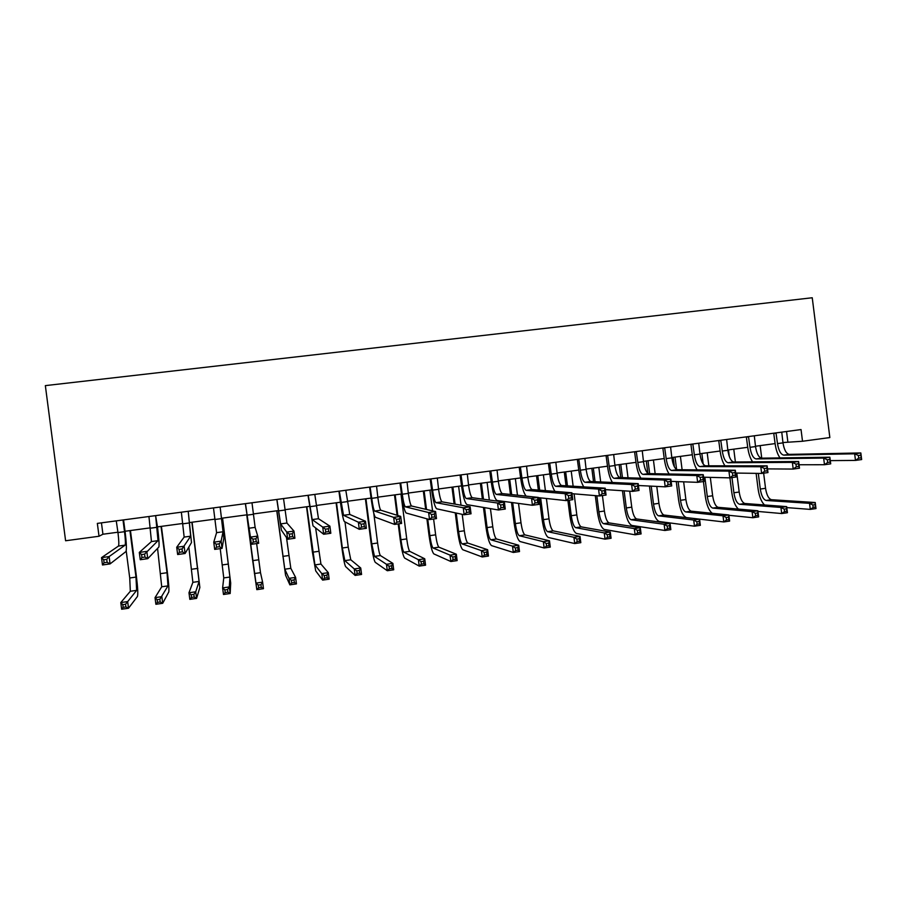 <?xml version="1.0" encoding="UTF-8"?>
<svg xmlns="http://www.w3.org/2000/svg" width="907" height="907" viewBox="0 0 907 907"><rect width="100%" height="100%" fill="white"/><g stroke="black" fill="none" stroke-linecap="round" stroke-linejoin="round"><path stroke-width="1.36" d="M782.934 442.548L802.514 441.255L801.04 429.567L97.344 523.396L99.022 536.252L102.933 534.234L117.921 532.216M99.022 536.252L65.599 540.765L45.35 385.622L812.241 297.757L829.848 437.559L802.514 441.255M125.041 531.264L150.585 527.817M157.501 526.888L182.976 523.441M189.676 522.545L215.095 519.11M221.591 518.237L246.919 514.825M253.28 513.963L278.358 510.584M284.809 509.711L309.525 506.378M316.067 505.505L340.431 502.217M347.064 501.322L371.088 498.079M377.811 497.172L401.484 493.986M408.309 493.068L431.641 489.916M438.546 488.986L461.55 485.88M468.534 484.939L491.209 481.878M498.283 480.925L520.641 477.91M527.783 476.946L549.823 473.976M557.057 473L578.779 470.075M586.092 469.089L607.497 466.198M614.889 465.2L635.988 462.355M643.448 461.357L664.253 458.545M671.792 457.536L692.302 454.77M699.909 453.738L720.124 451.017M727.799 449.974L747.719 447.298M755.474 446.244L775.111 443.602M786.539 431.505L787.854 441.879M101.448 522.84L102.933 534.234M776.007 432.9L777.503 443.602C778.671 450.632 780.768 454.475 783.795 455.133L854.655 453.795L860.822 452.944L861.65 459.554L855.482 460.416L830.302 460.62M781.755 432.14L782.979 442.865C784.147 449.895 786.256 453.727 789.305 454.384L860.822 452.944L860.845 455.155L858.373 455.495L858.714 458.148L861.185 457.808L860.845 455.155M779.997 457.91C777.56 454.384 775.938 449.645 775.122 443.704L773.728 433.206M858.714 458.148L855.482 460.416L854.655 453.795L858.373 455.495M776.188 433.24L773.818 433.387M861.185 457.808L861.65 459.554M764.533 504.972C761.347 501.854 759.193 496.514 758.093 488.941L756.121 473.363M760.145 445.62L761.733 458.16M763.637 473.171L765.542 488.306C766.653 495.052 768.626 498.85 771.46 499.712L815.223 502.512L815.983 508.578L810.291 509.394L786.788 507.603M758.309 473.397L760.293 489.043C761.404 495.8 763.365 499.598 766.166 500.46L809.532 503.328L815.223 502.512L815.132 504.666L812.842 504.995L813.148 507.432L815.438 507.104L815.132 504.666M813.148 507.432L810.291 509.394L809.532 503.328L812.842 504.995M815.438 507.104L815.983 508.578M748.502 436.573L749.998 447.31C751.155 454.373 753.184 458.239 756.075 458.919L823.647 458.069L829.871 457.207L830.71 463.851L824.486 464.724L799.044 464.758M754.295 435.802L755.52 446.573C756.676 453.625 758.717 457.491 761.631 458.16L829.871 457.207L829.803 459.452L827.309 459.792L827.649 462.457L830.143 462.117L829.803 459.452M752.583 461.844C750.191 458.296 748.57 453.477 747.742 447.389L746.336 436.857M827.649 462.457L824.486 464.724L823.647 458.069L827.309 459.792M748.683 436.913L746.427 437.038M830.143 462.117L830.71 463.851M720.77 440.269L722.278 451.051C723.435 458.137 725.385 462.037 728.128 462.74L792.355 462.377L798.636 461.516L799.475 468.193L793.206 469.066L767.515 468.896M726.62 439.487L727.845 450.303C729.001 457.389 730.963 461.278 733.74 461.98L798.636 461.516L798.489 463.772L795.972 464.123L796.312 466.799L798.829 466.447L798.489 463.772M724.976 465.835C722.607 462.275 720.997 457.366 720.135 451.119L718.718 440.541M796.312 466.799L793.206 469.066L792.355 462.377L795.972 464.123M720.963 440.609L718.82 440.723M798.829 466.447L799.475 468.193M692.835 443.999L694.343 454.815C695.488 461.935 697.358 465.858 699.966 466.595L760.792 466.731L767.129 465.858L767.968 472.57L761.642 473.443L735.679 473.057M698.719 443.206L699.955 454.067C701.1 461.175 702.982 465.098 705.623 465.813L767.129 465.858L766.88 468.148L764.34 468.488L764.68 471.187L767.22 470.835L766.88 468.148M697.143 469.883C694.807 466.311 693.197 461.3 692.313 454.872L690.896 444.249M764.68 471.187L761.642 473.443L760.792 466.731L764.34 468.488M693.016 444.339L690.987 444.43M767.22 470.835L767.968 472.57M738.423 509.088C735.192 506.14 732.981 500.664 731.802 492.648L729.92 477.853M733.774 449.18L735.384 461.969M736.79 473.069L739.194 492.025C740.293 498.793 742.198 502.625 744.908 503.498L786.664 506.628L787.435 512.716L781.698 513.543L757.957 511.446M728.468 449.895L729.307 456.55M731.972 477.57L733.899 492.762C734.999 499.542 736.892 503.374 739.568 504.258L780.927 507.455L786.664 506.628L786.494 508.804L784.192 509.133L784.51 511.582L786.811 511.242L786.494 508.804M784.51 511.582L781.698 513.543L780.927 507.455L784.192 509.133M786.811 511.242L787.435 512.716M712.244 513.283C708.923 510.664 706.61 505.029 705.306 496.39L703.424 481.526M707.188 452.763L708.843 465.824M710.306 477.377L712.641 495.766C713.741 502.569 715.578 506.423 718.151 507.319L757.878 510.777L758.649 516.888L752.867 517.727L728.888 515.301M701.848 453.477L703.186 464.055M704.864 477.241L707.301 496.514C708.401 503.328 710.226 507.183 712.777 508.09L752.084 511.605L757.878 510.777L757.628 512.977L755.304 513.305L755.622 515.754L757.935 515.425L757.628 512.977M755.622 515.754L752.867 517.727L752.084 511.605L755.304 513.305M757.935 515.425L758.649 516.888M678.141 481.617L680.511 500.301C681.599 507.126 683.356 511.015 685.771 511.945L723.015 515.8L728.843 514.961L729.625 521.094L723.786 521.944L686.497 517.614C682.858 516.174 680.239 510.358 678.617 500.154L676.259 481.549M674.411 466.958L673.187 457.343M680.409 456.368L682.109 469.735M683.64 481.821L685.885 499.542C686.973 506.367 688.742 510.244 691.191 511.174L728.843 514.961L728.525 517.171L726.178 517.512L726.496 519.972L728.831 519.632L728.525 517.171M675.023 457.094L676.611 469.52M726.496 519.972L723.786 521.944L723.015 515.8L726.178 517.512M728.831 519.632L729.625 521.094M664.661 447.752L666.18 458.625C667.314 465.767 669.117 469.724 671.577 470.472L728.933 471.13L735.328 470.245L736.178 476.98L729.784 477.864L703.56 477.207M670.59 446.958L671.838 457.854C672.971 464.996 674.785 468.942 677.28 469.69L735.328 470.245L734.987 472.547L732.425 472.898L732.765 475.608L735.328 475.257L734.987 472.547M669.117 473.998C666.804 470.427 665.182 465.314 664.264 458.647L662.836 447.99M732.765 475.608L729.784 477.864L728.933 471.13L732.425 472.898M664.854 448.092L662.938 448.171M735.328 475.257L736.178 476.98M651.226 486.141L653.516 504.111C654.593 510.97 656.271 514.881 658.561 515.834L693.696 520.017L699.569 519.178L700.351 525.334L694.479 526.196L659.287 521.525C655.852 520.051 653.335 514.19 651.736 503.941L649.457 486.05M647.836 473.284L646.272 460.971M653.425 460.008L655.16 473.726M656.781 486.413L658.924 503.34C660.013 510.199 661.702 514.099 664.026 515.051L699.569 519.178L699.172 521.412L696.814 521.752L697.12 524.223L699.478 523.883L699.172 521.412M648.006 460.745L649.639 473.613M697.12 524.223L694.479 526.196L693.696 520.017L696.814 521.752M699.478 523.883L700.351 525.334M636.272 451.539L637.802 462.445C638.925 469.633 640.648 473.601 642.961 474.384L696.791 475.563L703.242 474.667L704.093 481.436L697.642 482.331L671.135 481.368M642.247 450.734L643.494 461.686C644.616 468.851 646.351 472.83 648.698 473.601L703.242 474.667L702.812 477.003L700.215 477.354L700.567 480.075L703.152 479.712L702.812 477.003M640.875 478.193C638.585 474.633 636.963 469.395 636 462.457L634.571 451.765M700.567 480.075L697.642 482.331L696.791 475.563L700.215 477.354M636.453 451.879L634.662 451.947M703.152 479.712L704.093 481.436M607.645 455.348L609.187 466.311C610.298 473.522 611.942 477.524 614.107 478.329L664.343 480.03L670.851 479.134L671.713 485.937L665.205 486.832L638.415 485.506M613.676 454.543L614.923 465.529C616.046 472.74 617.701 476.742 619.9 477.536L670.851 479.134L670.33 481.481L667.711 481.844L668.062 484.576L670.67 484.213L670.33 481.481M612.44 482.479C610.162 478.964 608.518 473.579 607.509 466.3L606.069 455.563M668.062 484.576L665.205 486.832L664.343 480.03L667.711 481.844M607.837 455.699L606.171 455.745M670.67 484.213L671.713 485.937M578.791 459.203L580.344 470.2C581.444 477.445 583.008 481.47 585.026 482.297L631.601 484.542L638.177 483.635L639.038 490.472L632.474 491.379L605.366 489.61M584.868 458.386L586.126 469.418C587.237 476.651 588.813 480.676 590.854 481.504L638.177 483.635L637.542 486.016L634.911 486.379L635.263 489.122L637.893 488.76L637.542 486.016M583.813 486.878C581.546 483.465 579.868 477.898 578.791 470.177L577.34 459.396M635.263 489.122L632.474 491.379L631.601 484.542L634.911 486.379M578.983 459.554L577.442 459.577M637.893 488.76L639.038 490.472M549.71 463.08L551.263 474.123C552.363 481.39 553.837 485.46 555.696 486.311L598.552 489.1L605.184 488.193L606.057 495.052L599.425 495.97L572.011 493.669M555.832 462.264L557.102 473.329C558.19 480.597 559.687 484.655 561.58 485.506L605.184 488.193L604.459 490.585L601.794 490.959L602.146 493.714L604.81 493.34L604.459 490.585M555.039 491.401C552.748 488.238 551.014 482.467 549.835 474.078L548.384 463.25M602.146 493.714L599.425 495.97L598.552 489.1L601.794 490.959M549.903 463.432L548.474 463.443M604.81 493.34L606.057 495.052M520.38 466.992L521.944 478.08C523.033 485.381 524.427 489.474 526.139 490.347L565.208 493.703L571.898 492.773L572.782 499.666L566.081 500.596L538.327 497.637M526.559 466.164L527.829 477.286C528.917 484.576 530.334 488.669 532.069 489.542L571.898 492.773L571.07 495.199L568.383 495.573L568.734 498.34L571.421 497.966L571.07 495.199M526.264 496.14C523.895 493.68 522.024 487.637 520.652 478.023L519.178 467.15M568.734 498.34L566.081 500.596L565.208 493.703L568.383 495.573M520.573 467.343L519.28 467.332M571.421 497.966L572.782 499.666M624.129 490.834L626.306 507.943C627.372 514.836 628.993 518.77 631.147 519.745L664.128 524.28L670.058 523.43L670.84 529.62L664.91 530.482L631.873 525.459C628.642 523.951 626.227 518.044 624.64 507.761L622.474 490.721M620.796 477.558L619.152 464.633M626.227 463.681L628.029 477.785M629.73 491.197L631.76 507.172C632.837 514.054 634.458 517.988 636.646 518.963L670.058 523.43L669.57 525.686L667.189 526.026L667.507 528.52L669.888 528.169L669.57 525.686M620.762 464.418L622.451 477.615M667.507 528.52L664.91 530.482L664.128 524.28L667.189 526.026M669.888 528.169L670.84 529.62M596.84 495.755L598.892 511.809C599.958 518.725 601.488 522.693 603.506 523.69L634.31 528.577L640.297 527.715L641.09 533.928L635.104 534.801L604.243 529.427C601.216 527.885 598.915 521.944 597.339 511.605L595.298 495.619M593.518 481.617L591.817 468.318M598.835 467.366L600.683 481.946M602.418 495.551L604.391 511.038C605.457 517.942 607.01 521.899 609.051 522.897L640.297 527.715L639.73 529.994L637.326 530.346L637.644 532.84L640.047 532.488L639.73 529.994M593.325 468.114L595.06 481.696M637.644 532.84L635.104 534.801L634.31 528.577L637.326 530.346M640.047 532.488L641.09 533.928M569.279 500.154L571.263 515.709C572.317 522.659 573.78 526.638 575.662 527.67L604.243 532.908L610.275 532.046L611.08 538.282L605.037 539.155L576.399 533.429C573.575 531.842 571.387 525.856 569.823 515.493L567.884 500.347M566.036 485.778L564.279 472.025M571.217 471.096L573.145 486.22M574.12 493.839L576.807 514.927C577.861 521.865 579.346 525.845 581.251 526.876L610.275 532.046L609.629 534.348L607.214 534.699L607.531 537.193L609.946 536.853L609.629 534.348M565.673 471.844L567.465 485.869M607.531 537.193L605.037 539.155L604.243 532.908L607.214 534.699M609.946 536.853L611.08 538.282M540.651 497.886L543.429 519.632C544.472 526.604 545.855 530.629 547.601 531.672L573.927 537.284L580.015 536.4L580.809 542.669L574.732 543.554L548.338 537.466C545.731 535.833 543.644 529.813 542.091 519.394L539.325 497.75M538.35 490.052L536.525 475.767M543.395 474.849L545.402 490.619M546.411 498.499L549.007 518.849C550.061 525.811 551.467 529.824 553.225 530.878L580.015 536.4L579.278 538.724L576.841 539.075L577.158 541.592L579.596 541.241L579.278 538.724M537.806 475.597L539.665 490.154M577.158 541.592L574.732 543.554L573.927 537.284L576.841 539.075M579.596 541.241L580.809 542.669M512.682 502.614L515.369 523.588C516.4 530.595 517.716 534.642 519.314 535.72L543.35 541.683L549.483 540.799L550.288 547.091L544.155 547.987L520.051 541.524C517.659 539.858 515.698 533.792 514.156 523.339L511.491 502.455M510.46 494.462L508.555 479.542M515.346 478.624L517.466 495.211M518.521 503.408L520.992 522.795C522.035 529.79 523.362 533.838 524.983 534.903L549.483 540.799L548.667 543.146L546.207 543.508L546.524 546.025L548.984 545.674L548.667 543.146M509.711 479.384L511.661 494.598M546.524 546.025L544.155 547.987L543.35 541.683L546.207 543.508M548.984 545.674L550.288 547.091M490.823 470.926L492.399 482.059C493.476 489.395 494.78 493.521 496.322 494.417L531.536 498.34L538.293 497.41L539.177 504.337L532.42 505.267L497.104 500.528C494.791 499.111 492.83 492.932 491.231 481.991L489.746 471.073M497.047 470.098L498.328 481.266C499.406 488.59 500.732 492.705 502.308 493.601L538.293 497.41L537.352 499.859L534.642 500.233L535.005 503.011L537.715 502.637L537.352 499.859M535.005 503.011L532.42 505.267L531.536 498.34L534.642 500.233M491.016 471.277L489.848 471.255M537.715 502.637L539.177 504.337M484.542 507.625L487.093 527.579C488.125 534.608 489.361 538.679 490.8 539.79L512.512 546.127L518.702 545.243L519.507 551.558L513.317 552.454L491.549 545.617C489.372 543.917 487.524 537.806 486.005 527.307L483.454 507.444M482.388 499.077L480.37 483.34M487.093 482.433L489.338 500.029M490.438 508.634L492.762 526.774C493.793 533.804 495.041 537.874 496.526 538.973L518.702 545.243L517.784 547.613L515.312 547.964L515.63 550.504L518.112 550.141L517.784 547.613M481.413 483.204L483.465 499.224M515.63 550.504L513.317 552.454L512.512 546.127L515.312 547.964M518.112 550.141L519.507 551.558M461.017 474.905L462.604 486.084C463.658 493.453 464.883 497.603 466.277 498.533L497.558 503.034L504.383 502.093L505.267 509.042L498.442 509.995L467.06 504.655C464.985 503.204 463.148 496.979 461.561 485.982L460.076 475.03M467.298 474.066L468.579 485.279C469.645 492.637 470.892 496.775 472.298 497.705L504.383 502.093L503.328 504.564L500.596 504.938L500.947 507.739L503.691 507.353L503.328 504.564M500.947 507.739L498.442 509.995L497.558 503.034L500.596 504.938M461.21 475.257L460.178 475.211M503.691 507.353L505.267 509.042M456.221 513.033L458.602 531.593C459.611 538.656 460.767 542.76 462.071 543.894L481.402 550.617L487.649 549.71L488.465 556.059L482.218 556.966L462.819 549.744C460.869 547.998 459.135 541.853 457.627 531.309L455.257 512.829M454.124 503.975L451.969 487.172M458.613 486.277L461.028 505.199M462.207 514.326L464.316 530.788C465.336 537.851 466.504 541.944 467.831 543.066L487.649 549.71L486.651 552.102L484.145 552.465L484.474 555.016L486.98 554.653L486.651 552.102M452.888 487.048L455.076 504.145M484.474 555.016L482.218 556.966L481.402 550.617L484.145 552.465M486.98 554.653L488.465 556.059M430.961 478.907L432.56 490.131C433.614 497.535 434.748 501.718 435.972 502.671L463.25 507.761L470.143 506.809L471.039 513.793L464.146 514.757L436.755 508.827C434.929 507.33 433.229 501.061 431.653 490.018L430.167 479.021M437.299 478.068L438.591 489.315C439.646 496.719 440.802 500.891 442.049 501.843L470.143 506.809L468.987 509.315L466.221 509.689L466.583 512.5L469.338 512.115L468.987 509.315M466.583 512.5L464.146 514.757L463.25 507.761L466.221 509.689M431.165 479.27L430.269 479.202M469.338 512.115L471.039 513.793M427.741 519.065L429.873 535.652C430.882 542.737 431.959 546.864 433.104 548.021L450.031 555.129L456.334 554.222L457.151 560.605L450.858 561.512L433.863 553.905C432.14 552.114 430.53 545.923 429.022 535.345L426.902 518.827M425.678 509.281L423.331 491.038M429.907 490.154L432.56 510.879M433.603 518.997L435.643 534.835C436.641 541.921 437.741 546.048 438.92 547.193L456.334 554.222L455.235 556.637L452.718 557L453.047 559.562L455.563 559.2L455.235 556.637M424.136 490.925L426.517 509.473M453.047 559.562L450.858 561.512L450.031 555.129L452.718 557M455.563 559.2L457.151 560.605M400.667 482.943L402.266 494.224C403.309 501.65 404.363 505.857 405.406 506.843L428.626 512.534L435.575 511.571L436.482 518.589L429.533 519.564L406.2 513.022C404.624 511.491 403.059 505.176 401.506 494.088L399.998 483.034M407.05 482.093L408.343 493.397C409.397 500.823 410.463 505.029 411.54 506.004L435.575 511.571L434.306 514.099L431.528 514.484L431.879 517.307L434.668 516.922L434.306 514.099M431.879 517.307L429.533 519.564L428.626 512.534L431.528 514.484M400.871 483.306L400.112 483.227M434.668 516.922L436.482 518.589M398.887 523.815L400.928 539.733C401.926 546.853 402.923 551.014 403.921 552.193L418.388 559.698L424.737 558.78L425.564 565.186L419.215 566.104L404.681 558.088C403.173 556.263 401.688 550.039 400.202 539.404L398.207 523.906M397.096 515.278L394.488 494.927M400.973 494.054L406.733 538.917C407.731 546.025 408.751 550.175 409.771 551.354L424.737 558.78L423.558 561.218L421.007 561.58L421.347 564.154L423.886 563.78L423.558 561.218M395.157 494.837L397.81 515.493M421.347 564.154L419.215 566.104L418.388 559.698L421.007 561.58M423.886 563.78L425.564 565.186M370.113 487.025L371.723 498.34C372.766 505.8 373.718 510.04 374.602 511.06L393.672 517.353L400.69 516.389L401.597 523.441L394.579 524.416L375.396 517.262C374.069 515.686 372.641 509.326 371.099 498.192L369.591 487.093M376.552 486.163L377.856 497.512C378.888 504.972 379.863 509.201 380.781 510.21L400.69 516.389L399.307 518.94L396.495 519.326L396.858 522.16L399.67 521.774L399.307 518.94M396.858 522.16L394.579 524.416L393.672 517.353L396.495 519.326M370.317 487.376L369.693 487.286M399.67 521.774L401.597 523.441M365.952 498.771L371.757 543.849L374.489 556.399L386.473 564.29L392.878 563.372L393.706 569.8L387.3 570.73L375.249 562.317C373.99 560.447 372.618 554.177 371.156 543.497L365.408 498.85M373.763 513.169L377.607 543.021C378.593 550.175 379.523 554.347 380.396 555.549L392.878 563.372L391.597 565.832L389.035 566.206L389.364 568.78L391.937 568.406L391.597 565.832M389.364 568.78L387.3 570.73L386.473 564.29L389.035 566.206M391.937 568.406L393.706 569.8M339.309 491.129L343.526 515.301L358.378 522.217L365.464 521.242L366.371 528.327L359.285 529.314L344.331 521.536C343.265 519.915 341.973 513.509 340.442 502.319L338.923 491.186M345.805 490.268L349.762 514.45L365.464 521.242L363.968 523.827L361.122 524.212L361.485 527.058L364.331 526.672L363.968 523.827M361.485 527.058L359.285 529.314L358.378 522.217L361.122 524.212M364.331 526.672L366.371 528.327M336.508 502.739L342.347 547.998L344.83 560.628L354.274 568.927L360.737 567.997L361.576 574.46L355.113 575.401L345.601 566.58C344.569 564.664 343.322 558.349 341.871 547.624L336.089 502.795M344.977 521.876L348.243 547.159L350.782 559.778L360.737 567.997L359.365 570.492L356.768 570.866L357.109 573.451L359.694 573.077L359.365 570.492M357.109 573.451L355.113 575.401L354.274 568.927L356.768 570.866M359.694 573.077L361.576 574.46M308.244 495.267L312.189 519.586L322.745 527.126L329.899 526.139L330.817 533.271L323.663 534.257L312.994 525.845L308.006 495.301M314.797 494.394L318.482 518.725L329.899 526.139L328.289 528.758L325.409 529.155L325.783 532.012L328.651 531.615L328.289 528.758M325.783 532.012L323.663 534.257L322.745 527.126L325.409 529.155M328.651 531.615L330.817 533.271M276.918 499.451L280.592 523.906L286.759 532.092L293.981 531.094L294.911 538.248L287.689 539.257L281.397 530.187L276.828 499.462M283.528 498.567L286.929 523.033L293.981 531.094L292.258 533.735L289.356 534.132L289.73 537.012L292.621 536.604L292.258 533.735M289.73 537.012L287.689 539.257L286.759 532.092L289.356 534.132M292.621 536.604L294.911 538.248M245.332 503.657L250.434 537.103L257.724 536.094L258.665 543.282L251.364 544.302L245.525 503.986M251.987 502.773L255.116 527.386L257.724 536.094L255.876 538.758L252.951 539.166L253.325 542.057L256.25 541.649L255.876 538.758M253.325 542.057L251.364 544.302L250.434 537.103L252.951 539.166M256.25 541.649L258.665 543.282M213.485 507.909L216.58 532.658L213.757 542.159L221.115 541.139L222.056 548.372L223.848 538.1L220.163 507.217L223.031 531.774L221.115 541.139L219.143 543.837L216.183 544.245L216.569 547.148L219.517 546.74L219.143 543.837M219.517 546.74L222.056 548.372L214.687 549.393L213.757 542.159L216.183 544.245M214.687 549.393L216.569 547.148M306.827 506.741L314.933 564.902L321.792 573.609L328.311 572.668L329.15 579.165L322.631 580.106L315.704 570.866L312.359 551.785L306.543 506.786M315.625 527.908L320.931 564.041L328.311 572.668L326.849 575.185L324.23 575.56L324.57 578.167L327.178 577.782L326.849 575.185M324.57 578.167L322.631 580.106L321.792 573.609L324.23 575.56M327.178 577.782L329.15 579.165M276.918 510.777L284.787 569.211L289.027 578.337L295.603 577.385L296.453 583.904L289.877 584.856L285.558 575.197L276.771 510.8M286.476 537.511L290.83 568.338L295.603 577.385L294.038 579.924L291.396 580.299L291.737 582.918L294.378 582.532L294.038 579.924M291.737 582.918L289.877 584.856L289.027 578.337L291.396 580.299M294.378 582.532L296.453 583.904M252.622 560.209L246.749 514.847L255.978 583.099L262.611 582.147L263.461 588.688L256.828 589.652L252.622 560.209M256.636 543.565L260.49 572.68L262.611 582.147L260.944 584.698L258.28 585.083L258.62 587.713L261.284 587.328L260.944 584.698M258.62 587.713L256.828 589.652L255.978 583.099L258.28 585.083M261.284 587.328L263.461 588.688M220.208 548.622L223.757 577.918L222.623 587.906L229.324 586.942L230.174 593.507L230.695 583.076L222.555 518.112M222.464 518.124L229.913 577.045L229.324 586.942L227.544 589.527L224.857 589.913L225.208 592.543L227.884 592.158L227.544 589.527M227.884 592.158L230.174 593.507L223.485 594.482L222.623 587.906L224.857 589.913M223.485 594.482L225.208 592.543M181.355 512.194L184.155 537.08L176.706 547.261L184.144 546.241L185.096 553.497L191.49 542.556L188.237 511.48L190.663 536.196L182.046 548.962L179.064 549.381L179.439 552.295L182.42 551.875L182.046 548.962M182.42 551.875L185.096 553.497L177.659 554.528L176.706 547.261L179.064 549.381M177.659 554.528L179.439 552.295M188.837 547.091L192.874 582.328L188.985 592.747L195.731 591.783L196.592 598.382L199.857 587.509L192.103 522.217M191.865 522.251L199.075 581.444L195.731 591.783L193.86 594.391L191.15 594.777L191.49 597.43L194.2 597.033L193.86 594.391M194.2 597.033L196.592 598.382L189.835 599.357L188.985 592.747L191.15 594.777M189.835 599.357L191.49 597.43M148.952 516.514L151.458 541.558L139.304 552.42L146.809 551.388L147.762 558.678L158.85 547.046C159.383 545.164 158.929 538.475 157.512 526.99L155.664 516.015L158.022 540.651L144.587 554.143L141.571 554.562L141.946 557.488L144.961 557.068L144.587 554.143M144.961 557.068L147.762 558.678L140.256 559.721L139.304 552.42L141.571 554.562M140.256 559.721L141.946 557.488M157.569 548.384L161.729 586.784L155.029 597.645L161.843 596.659L162.704 603.291L168.77 591.976C169.19 589.811 168.725 583.224 167.364 572.238L161.401 526.355M161.027 526.411L167.047 572.725L167.976 585.888L159.859 599.3L157.126 599.697L157.478 602.35L160.21 601.953L159.859 599.3M160.21 601.953L162.704 603.291L155.891 604.277L155.029 597.645L157.126 599.697M155.891 604.277L157.478 602.35M116.266 520.867L117.967 532.568C118.896 540.311 119.066 544.812 118.477 546.059L101.527 557.635L109.112 556.581L110.064 563.916L125.937 551.569C126.753 549.642 126.458 542.908 125.053 531.366L123.59 520.096L123.046 520.369L124.52 531.683C125.461 539.416 125.654 543.905 125.098 545.152L109.112 556.581L106.743 559.37L103.704 559.789L104.09 562.737L107.128 562.317L106.743 559.37M107.128 562.317L110.064 563.916L102.48 564.97L101.527 557.635L103.704 559.789M102.48 564.97L104.09 562.737M126.209 550.912L129.735 577.986L130.336 591.262L120.778 602.577L127.649 601.59L128.522 608.246L137.433 596.477C138.113 594.255 137.785 587.634 136.435 576.591L130.438 530.527M129.928 530.595L135.982 577.101L136.64 590.366L125.563 604.255L122.808 604.652L123.148 607.316L125.903 606.919L125.563 604.255M125.903 606.919L128.522 608.246L121.651 609.243L120.778 602.577L122.808 604.652M121.651 609.243L123.148 607.316M782.979 442.865L777.503 443.602M789.305 454.384L783.795 455.133M765.542 488.306L760.293 489.043M771.46 499.712L766.166 500.46M755.52 446.573L749.998 447.31M761.631 458.16L756.075 458.919M727.845 450.303L722.278 451.051M733.74 461.98L728.128 462.74M699.955 454.067L694.343 454.815M705.623 465.813L699.966 466.595M739.194 492.025L733.899 492.762M744.908 503.498L739.568 504.258M712.641 495.766L707.301 496.514M718.151 507.319L712.777 508.09M685.885 499.542L680.511 500.301M691.191 511.174L685.771 511.945M671.838 457.854L666.18 458.625M677.28 469.69L671.577 470.472M658.924 503.34L653.516 504.111M664.026 515.051L658.561 515.834M643.494 461.686L637.802 462.445M648.698 473.601L642.961 474.384M614.923 465.529L609.187 466.311M619.9 477.536L614.107 478.329M586.126 469.418L580.344 470.2M590.854 481.504L585.026 482.297M557.102 473.329L551.263 474.123M561.58 485.506L555.696 486.311M527.829 477.286L521.944 478.08M532.069 489.542L526.139 490.347M631.76 507.172L626.306 507.943M636.646 518.963L631.147 519.745M604.391 511.038L598.892 511.809M609.051 522.897L603.506 523.69M576.807 514.927L571.263 515.709M581.251 526.876L575.662 527.67M549.007 518.849L543.429 519.632M553.225 530.878L547.601 531.672M520.992 522.795L515.369 523.588M524.983 534.903L519.314 535.72M498.328 481.266L492.399 482.059M502.308 493.601L496.322 494.417M492.762 526.774L487.093 527.579M496.526 538.973L490.8 539.79M468.579 485.279L462.604 486.084M472.298 497.705L466.277 498.533M464.316 530.788L458.602 531.593M467.831 543.066L462.071 543.894M438.591 489.315L432.56 490.131M442.049 501.843L435.972 502.671M435.643 534.835L429.873 535.652M438.92 547.193L433.104 548.021M408.343 493.397L402.266 494.224M411.54 506.004L405.406 506.843M406.733 538.917L400.928 539.733M409.771 551.354L403.921 552.193M377.856 497.512L371.723 498.34M380.781 510.21L374.602 511.06M377.607 543.021L371.757 543.849M380.396 555.549L374.489 556.399M347.109 501.662L340.93 502.489M349.762 514.45L343.526 515.301M348.243 547.159L342.347 547.998M350.782 559.778L344.83 560.628M316.112 505.845L309.877 506.684M318.482 518.725L312.189 519.586M284.843 510.063L278.562 510.902M286.929 523.033L280.592 523.906M253.325 514.314L246.987 515.165M255.116 527.386L248.722 528.259M221.535 518.6L215.14 519.462M223.031 531.774L216.58 532.658M318.64 551.343L312.7 552.182M320.931 564.041L314.933 564.902M288.811 555.549L282.814 556.388M290.83 568.338L284.787 569.211M258.733 559.789L252.69 560.639M260.49 572.68L254.402 573.541M228.417 564.063L222.328 564.925M229.913 577.045L223.757 577.918M189.472 522.92L183.021 523.793M190.663 536.196L184.155 537.08M197.851 568.372L191.717 569.245M199.075 581.444L192.874 582.328M157.126 527.284L150.63 528.169M158.022 540.651L151.458 541.558M167.047 572.725L160.845 573.598M167.976 585.888L161.729 586.784M124.52 531.683L117.967 532.568M125.098 545.152L118.477 546.059M135.982 577.101L129.735 577.986M136.64 590.366L130.336 591.262"/></g></svg>
